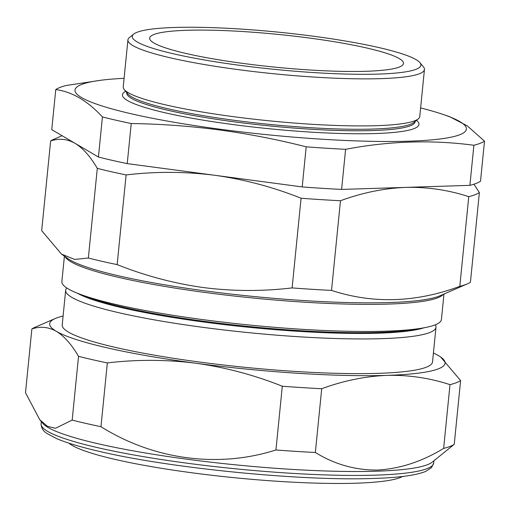 <?xml version="1.0" encoding="UTF-8"?>
<svg xmlns="http://www.w3.org/2000/svg" width="510" height="510" viewBox="0 0 510 510"><rect width="100%" height="100%" fill="white"/><g stroke="black" fill="none" stroke-linecap="round" stroke-linejoin="round"><path stroke-width="0.76" d="M68.895 443.158A170.589 21.987 5.7 0 0 141.461 464.839A170.589 21.987 5.7 0 0 402.607 476.467M449.998 384.655C429.541 377.961 408.536 374.869 386.988 375.373C365.268 376.265 343.51 380.715 321.708 388.722A218.535 28.171 -174.3 0 1 282.304 386.223C254.19 375.016 225.407 367.359 195.955 363.254C166.4 359.512 136.865 359.403 107.342 362.916A218.535 28.171 -174.3 0 1 78.54 356.331C71.578 344.46 64.177 336.122 56.329 331.328C48.437 326.904 40.277 326.113 31.862 328.963L25.5 392.725L39.748 419.692L42.808 423.37A197.281 25.43 5.7 0 0 173.311 457.317A197.281 25.43 5.7 0 0 376.418 471.208A197.281 25.43 5.7 0 0 432.085 462.226L454.238 444.331L460.606 380.568A218.535 28.171 -174.3 0 1 449.998 384.655L443.636 448.417A218.535 28.171 5.7 0 0 454.238 444.331M39.748 419.692L47.404 426.309L55.443 428.292L72.178 420.1A218.535 28.171 5.7 0 0 100.974 426.685C153.465 459.676 218.006 468.454 275.942 449.986A218.535 28.171 5.7 0 0 315.346 452.485C334.63 464.387 355.362 470.239 377.534 470.054C399.916 468.798 421.948 461.588 443.636 448.417M77.367 293.212A181.292 23.371 5.7 0 0 204.382 322.116A181.292 23.371 5.7 0 0 423.937 327.803M66.816 288.01A186.08 23.989 5.7 0 0 65.669 290.286A186.08 23.989 5.7 0 0 202.674 327.312A186.08 23.989 5.7 0 0 435.986 327.248A186.08 23.989 5.7 0 0 435.31 324.787M84.845 295.947A181.292 23.371 5.7 0 0 204.459 321.332A181.292 23.371 5.7 0 0 416.064 329.007M64.407 256.147L61.869 281.59A190.721 24.588 5.7 0 0 202.291 319.547A190.721 24.588 5.7 0 0 441.43 319.477L443.968 294.034M459.81 286.346L468.767 196.669A218.535 28.171 5.7 0 0 479.368 192.582L470.418 282.26A218.535 28.171 -174.3 0 1 467.287 283.917A218.535 28.171 -174.3 0 1 459.81 286.346C415.797 302.647 373.033 303.998 331.525 290.413A218.535 28.171 -174.3 0 1 292.115 287.914C262.471 291.427 232.936 291.318 203.509 287.576C173.935 283.433 145.152 275.776 117.153 264.607A218.535 28.171 -174.3 0 1 88.351 258.022L74.689 259.443L61.538 254.152L41.68 230.654L50.63 140.977C59.058 138.127 67.218 138.918 75.097 143.342L98.436 157.029A218.535 28.171 5.7 0 0 127.232 163.614L302.2 186.921A218.535 28.171 5.7 0 0 341.604 189.42L469.895 185.353A218.535 28.171 5.7 0 0 480.496 181.267L484.5 141.174L467.275 125.849L449.45 116.605L443.062 114.431A196.681 25.353 5.7 0 0 420.616 107.922M435.986 327.248L432.525 361.928A186.08 23.989 -174.3 0 1 199.212 361.998A186.08 23.989 -174.3 0 1 62.207 324.966L65.669 290.286M243.57 63.495A127.545 16.441 5.7 0 0 403.493 63.444A127.545 16.441 5.7 0 0 309.583 38.065A127.545 16.441 5.7 0 0 149.659 38.11A127.545 16.441 5.7 0 0 243.57 63.495M419.908 62.641L423.44 66.886A149.003 19.208 -174.3 0 1 424.454 69.5A149.003 19.208 -174.3 0 1 237.628 69.551A149.003 19.208 -174.3 0 1 127.921 39.901A149.003 19.208 -174.3 0 1 129.425 37.542L133.728 34.081A145.031 18.698 5.7 0 0 239.043 65.235A145.031 18.698 5.7 0 0 419.908 62.641A145.031 18.698 5.7 0 0 314.109 36.318A145.031 18.698 5.7 0 0 133.728 34.081M127.921 39.901L123.222 86.949A149.003 19.208 5.7 0 0 124.236 89.562A149.003 19.208 5.7 0 0 232.93 116.599A149.003 19.208 5.7 0 0 418.251 118.906A149.003 19.208 5.7 0 0 419.755 116.548L424.454 69.5M124.236 89.562L127.857 93.91A144.929 18.685 5.7 0 0 233.586 120.213A144.929 18.685 5.7 0 0 413.839 122.457L418.251 118.906M126.754 92.584L126.722 92.877A144.929 18.685 5.7 0 0 233.433 121.718A144.929 18.685 5.7 0 0 415.153 121.667L415.178 121.374M125.702 91.328A149.003 19.208 5.7 0 0 232.146 124.446A149.003 19.208 5.7 0 0 416.46 120.347M124.083 78.323A196.681 25.353 5.7 0 0 100.789 80.268A196.681 25.353 5.7 0 0 219.81 129.196A196.681 25.353 5.7 0 0 424.11 140.467A196.681 25.353 5.7 0 0 443.062 114.431M100.789 80.268L66.364 85.476A218.535 28.171 5.7 0 0 55.762 89.562C72.012 91.736 87.573 100.859 102.433 116.937A218.535 28.171 5.7 0 0 131.236 123.522C160.663 123.962 190 126.097 219.243 129.922C248.364 133.869 277.351 139.498 306.198 146.823A218.535 28.171 5.7 0 0 345.608 149.322C389.066 141.015 431.823 139.657 473.892 145.254A218.535 28.171 5.7 0 0 484.5 141.174M55.762 89.562L51.759 129.661L75.097 143.342C82.951 148.161 90.359 156.493 97.302 168.351A218.535 28.171 5.7 0 0 126.104 174.936C155.563 171.417 185.098 171.532 214.716 175.268C244.112 179.367 272.895 187.023 301.072 198.237A218.535 28.171 5.7 0 0 340.476 200.736C362.361 192.703 384.119 188.254 405.75 187.387C427.386 186.896 448.386 189.988 468.767 196.669M98.436 157.029L102.433 116.937M127.232 163.614L131.236 123.522M469.895 185.353L473.892 145.254M341.604 189.42L345.608 149.322M302.2 186.921L306.198 146.823M62.08 135.711L53.754 139.319A218.535 28.171 5.7 0 0 50.63 140.977M479.368 192.582L473.917 184.212M331.525 290.413L340.476 200.736M292.115 287.914L301.072 198.237M117.153 264.607L126.104 174.936M88.351 258.022L97.302 168.351M440.653 357.006L460.606 380.568M31.862 328.963A218.535 28.171 -174.3 0 1 34.992 327.305L55.322 318.482A198.67 25.608 5.7 0 0 56.329 331.328A198.67 25.608 -174.3 0 0 195.955 363.254A198.67 25.608 -174.3 0 0 386.988 375.373A198.67 25.608 -174.3 0 0 440.551 356.936L440.742 357.07M78.54 356.331L72.178 420.1M107.342 362.916L100.974 426.685M282.304 386.223L275.942 449.986M321.708 388.722L315.346 452.485M63.093 316.041A198.67 25.608 5.7 0 0 55.322 318.482M433.417 353.003A198.67 25.608 -174.3 0 1 438.396 355.566A198.67 25.608 -174.3 0 1 440.551 356.936M433.691 463.023L431.568 467.568L425.786 471.374C416.185 475.333 398.712 477.692 373.365 478.456C302.086 481.198 171.672 468.384 100.495 451.662C81.243 447.27 66.529 442.871 56.355 438.485L47.29 433.666C43.318 431.371 41.246 428.094 41.08 423.835A197.281 25.43 5.7 0 0 160.975 459.465A197.281 25.43 5.7 0 0 376.029 475.129A197.281 25.43 5.7 0 0 433.691 463.023L433.914 460.753M443.286 294.334A190.721 24.588 -174.3 0 1 204.994 292.447A190.721 24.588 -174.3 0 1 65.019 256.575M61.538 254.152L68.098 258.723A191.715 24.716 5.7 0 0 204.912 290.847A191.715 24.716 5.7 0 0 439.843 295.825L467.287 283.917M41.08 423.835L41.31 421.566"/></g></svg>
